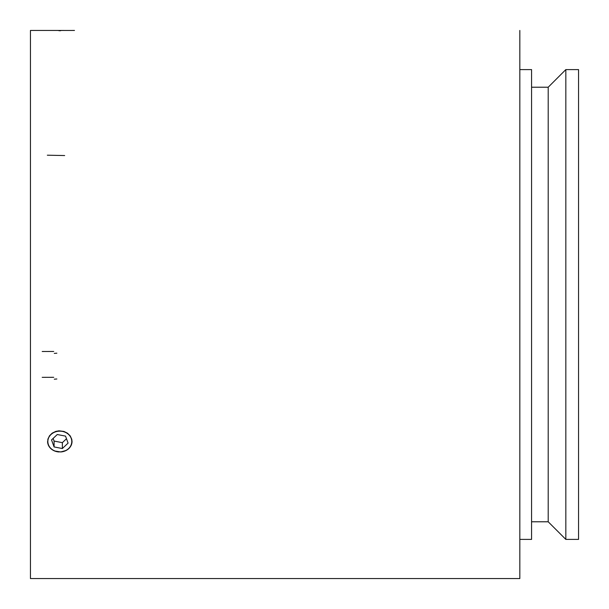 <?xml version="1.0" encoding="UTF-8"?>
<svg xmlns="http://www.w3.org/2000/svg" width="609" height="609" viewBox="0 0 609 609"><rect width="100%" height="100%" fill="white"/><g stroke="black" fill="none" stroke-linecap="round" stroke-linejoin="round"><path stroke-width="0.91" d="M47.578 30.45L30.45 30.45L30.45 578.55L30.45 30.45L45.135 30.45M519.827 578.55L519.827 30.45L519.827 578.55L30.45 578.55L519.827 578.55M60.672 451.962L54.483 450.949L51.141 448.932L48.773 446.062L47.647 442.667L47.898 439.112L49.489 435.8L52.237 433.121L55.845 431.378L58.951 430.822L63.945 431.431L67.523 433.212L70.233 435.93L71.763 439.264L72.045 441.502L71.367 444.996L69.38 448.072L66.32 450.401L60.672 451.962A12.233 10.597 0 0 0 72.045 441.456M58.951 30.724C44.236 30.42 44.236 30.42 58.951 30.724L60.672 30.724C75.387 30.42 75.387 30.42 60.672 30.724M58.951 451.962A12.233 10.597 0 0 1 47.578 441.517M519.827 539.399L531.573 539.399L531.573 69.601L519.827 69.601M531.573 521.784L548.207 521.784L548.207 87.216L531.573 87.216M548.207 521.784L565.83 539.399L565.83 69.601L548.207 87.216M565.83 539.399L578.55 539.399L578.55 69.601L565.83 69.601M47.852 30.45L71.786 30.465M63.412 451.406A11.959 10.361 180 0 0 71.565 439.591A11.959 10.361 180 0 0 58.974 431.187A11.959 10.361 180 0 0 48.058 443.459A11.959 10.361 180 0 0 63.412 451.406M68.086 443.116L62.362 448.529L54.087 446.937L51.537 439.934L57.261 434.521L65.536 436.113L68.086 443.116M62.362 448.529L62.362 442.652L66.495 438.746M54.087 446.937L54.087 441.068L62.362 442.652M53.128 438.434L54.087 441.068M47.335 155.204L64.661 155.546M54.285 379.194L56.858 378.981M53.729 377.306L42.196 377.336M54.285 353.395L56.858 353.182M53.729 351.462L42.196 351.492M74.488 30.45L72.045 30.45"/></g></svg>
